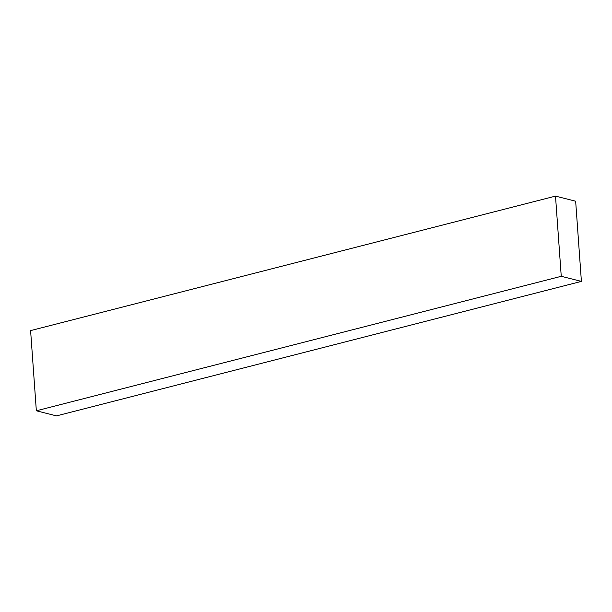 <?xml version="1.0" encoding="UTF-8"?>
<svg xmlns="http://www.w3.org/2000/svg" width="612" height="612" viewBox="0 0 612 612"><rect width="100%" height="100%" fill="white"/><g stroke="black" fill="none" stroke-linecap="round" stroke-linejoin="round"><path stroke-width="0.92" d="M555.505 196.115L30.6 330.602L36.345 410.79L56.495 415.885L581.4 281.398L575.655 201.21L555.505 196.115L561.25 276.303L581.4 281.398M561.25 276.303L36.345 410.79"/></g></svg>
